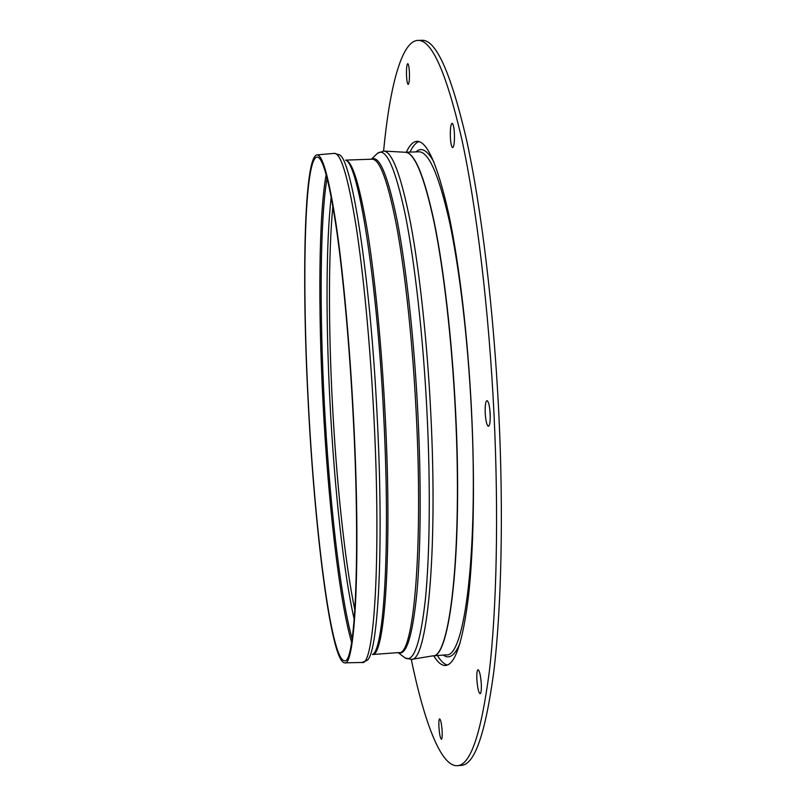 <?xml version="1.0" encoding="UTF-8"?>
<svg xmlns="http://www.w3.org/2000/svg" width="806" height="806" viewBox="0 0 806 806"><rect width="100%" height="100%" fill="white"/><g stroke="black" fill="none" stroke-linecap="round" stroke-linejoin="round"><path stroke-width="1.21" d="M406.536 75.996C406.315 68.752 406.718 64.631 407.735 63.634C408.521 63.996 409.075 66.807 409.398 72.077C409.619 79.351 409.216 83.471 408.209 84.439C407.413 84.056 406.859 81.245 406.536 75.996M450.363 137.282C450.131 129.041 450.715 124.376 452.106 123.288C453.244 123.751 454.02 127.197 454.423 133.625C454.644 141.896 454.07 146.561 452.68 147.609C451.531 147.125 450.755 143.68 450.363 137.282M485.212 413.095C484.98 405.589 485.565 401.428 486.975 400.632C488.557 401.378 489.625 405.791 490.179 413.861C490.401 421.397 489.816 425.548 488.416 426.314C486.824 425.528 485.756 421.125 485.212 413.095M490.26 417.065L489.836 409.619M476.87 679.277C476.648 673.403 477.041 670.219 478.049 669.715C479.59 670.743 480.678 675.559 481.303 684.143C481.514 690.037 481.122 693.22 480.124 693.714C478.573 692.626 477.484 687.82 476.87 679.277M406.345 152.223C409.539 145.201 413.085 141.564 416.984 141.312C427.17 140.979 437.759 165.28 448.761 214.195C459.208 263.32 467.893 336.586 471.54 411C474.986 482.099 473.656 550.176 468.518 596.017C462.856 641.616 455.189 664.769 445.527 665.474C441.628 665.645 437.698 662.421 433.759 655.792M410.012 152.092C412.732 146.259 415.695 142.743 418.919 141.554M438.907 726.71C438.716 721.864 438.968 719.244 439.663 718.851C440.801 719.808 441.628 724.01 442.162 731.455C442.353 736.301 442.101 738.921 441.406 739.293C440.267 738.306 439.431 734.115 438.907 726.71M383.585 151.054C389.661 87.663 401.348 41.146 417.83 40.401L421.79 40.3C435.814 39.333 450.655 72.177 466.321 138.834C481.202 206.265 493.776 309.222 498.854 414.173C503.639 514.208 501.362 609.265 493.776 671.851C485.424 733.662 474.593 764.834 461.264 765.368L457.324 765.7C440.852 766.738 424.188 721.773 411.262 659.409M417.83 40.401C431.633 39.444 446.272 72.308 461.747 138.985C476.457 206.447 488.93 309.454 494.018 414.445C498.813 514.51 496.647 609.608 489.242 672.204C481.081 734.014 470.442 765.186 457.324 765.7M447.411 665.031C444.086 664.194 440.751 661.021 437.426 655.51M353.481 417.075C360.997 560.16 355.234 667.57 344.595 662.844C330.863 661.857 314.562 528.827 308.255 403.312C301.736 282.201 303.892 157.11 316.939 154.883C322.622 154.54 329.09 178.197 336.334 225.841C343.275 273.657 349.774 344.867 353.481 417.075M308.386 403.353C301.918 283.158 304.074 159.175 317 157.009C322.632 156.676 329.039 180.141 336.233 227.413C343.114 274.836 349.552 345.421 353.23 416.994C360.675 558.81 354.983 665.403 344.424 660.729C330.813 659.792 314.652 527.93 308.386 403.353M334.268 153.362L334.349 153.362C340.777 152.949 347.93 176.605 355.799 224.32C363.325 272.216 370.176 343.588 373.863 415.987C381.369 559.465 374.085 667.197 362.065 662.472L361.985 662.472M316.939 154.883L334.349 153.362L339.024 154.722C351.204 156.515 370.166 273.294 377.137 415.765C384.21 551.133 377.863 656.981 366.569 660.608L362.065 662.472L344.595 662.844M372.493 654.512C384.734 656.719 392.31 552.14 385.157 415.06C381.641 345.734 374.921 277.314 367.415 230.838C359.536 184.453 352.252 160.888 345.573 160.142C357.975 162.389 376.906 276.508 383.656 415.161C390.527 546.911 383.948 650.462 372.483 654.512L398.94 652.578C413.357 656.416 423.392 551.657 416.228 413.347C412.722 343.487 405.428 274.634 397.015 228.269C388.17 182.035 379.858 159.004 372.08 159.195L345.542 160.112M371.475 159.215C379.364 154.772 388.018 175.617 397.418 221.761C406.355 268.237 414.213 340.102 417.871 413.276C421.347 483.338 420.782 550.125 416.843 593.407C412.45 636.327 406.284 656.064 398.335 652.618M375.959 154.782L377.601 153.211C385.983 147.145 395.202 167.658 405.277 214.739C414.838 262.272 423.231 336.908 427.029 413.035C430.626 485.968 429.8 555.324 425.356 599.604C420.41 643.41 413.659 662.844 405.075 657.928L403.272 656.547M371.304 159.225L377.601 153.211L383.676 151.065C392.139 151.397 401.096 175.355 410.536 222.93C419.513 270.635 427.19 341.24 430.757 412.874C438.071 554.619 426.908 662.189 411.352 659.399L405.075 657.928L398.174 652.628M383.868 151.075L405.327 152.263C414.606 152.656 424.278 176.403 434.333 223.514C443.884 270.745 451.884 340.575 455.38 411.433C462.573 551.606 449.778 658.311 432.751 655.862L411.534 659.368M405.136 152.263C414.445 152.002 424.178 175.416 434.333 222.516C443.975 269.768 452.065 340.061 455.591 411.423C462.835 552.735 449.758 659.64 432.56 655.872M405.277 152.253L418.808 151.8C428.681 151.518 438.917 174.892 449.526 221.912C459.581 269.093 467.923 339.276 471.419 410.546C478.633 551.677 464.427 658.542 446.202 654.855L432.691 655.862M415.926 151.891C421.387 146.752 427.392 150.178 433.95 162.167M354.872 610.082C344.746 561.53 336.404 481.202 332.344 402.204C328.475 327.558 328.354 252.822 332.888 206.225M354.227 619.371C343.396 571.998 334.299 486.31 329.976 402.305C325.846 322.672 325.906 242.767 331.226 197.057M352.151 638.846C339.951 595.523 329.16 497.665 324.284 402.486C319.549 311.741 319.982 220.159 327.065 177.924M351.638 642.271C339.185 600.571 328.012 500.083 323.015 402.547C318.148 309.444 318.682 215.343 326.168 174.57M460.115 642.906C454.906 655.54 449.305 659.59 443.32 655.077"/></g></svg>
